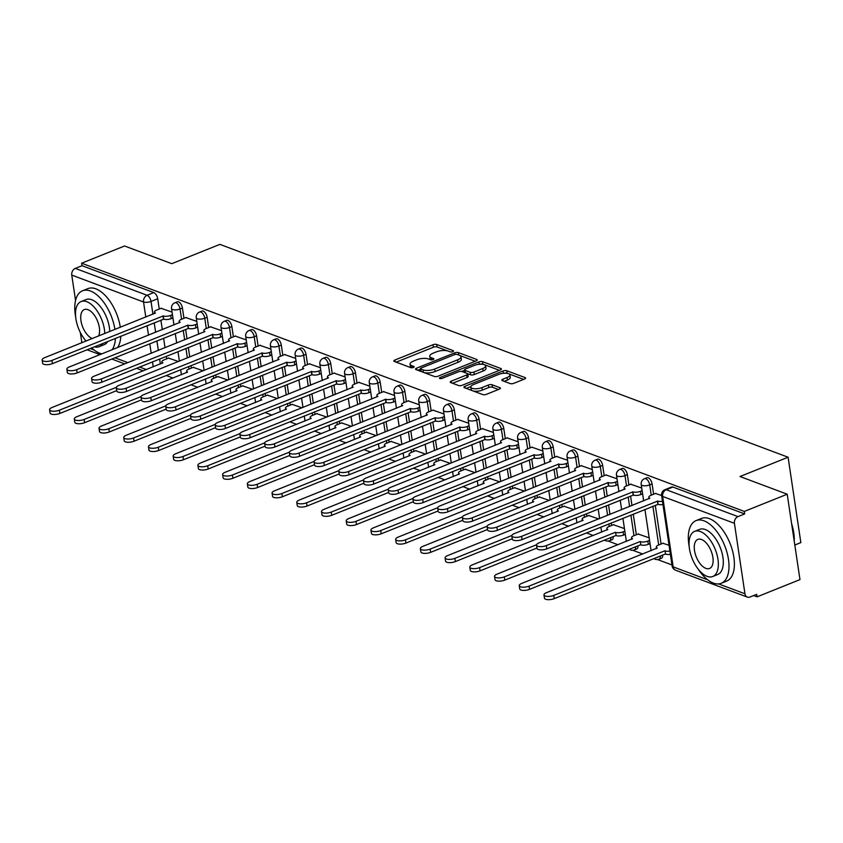 <?xml version="1.0" encoding="UTF-8"?>
<svg xmlns="http://www.w3.org/2000/svg" width="843" height="843" viewBox="0 0 843 843"><rect width="100%" height="100%" fill="white"/><g stroke="black" fill="none" stroke-linecap="round" stroke-linejoin="round"><path stroke-width="1.26" d="M452.807 351.657A1.855 0.674 -8.5 0 0 453.555 350.983A1.855 0.674 -8.5 0 0 453.197 350.656L436.674 344.471A2.655 0.959 -8.5 0 0 433.007 344.734L394.903 360.035A2.655 0.959 -8.5 0 0 393.829 361.004A2.655 0.959 -8.5 0 0 394.345 361.468L410.868 367.653A1.855 0.674 -8.5 0 0 413.439 367.464A1.855 0.674 -8.5 0 0 414.187 366.789A1.855 0.674 -8.5 0 0 413.829 366.463L411.69 365.662A8.483 3.087 -8.5 0 1 410.067 364.197A8.483 3.087 -8.5 0 1 413.491 361.078L416.663 359.803A8.483 3.087 -8.5 0 1 428.413 358.949L430.552 359.75A1.855 0.674 -8.5 0 0 433.123 359.561A1.855 0.674 -8.5 0 0 433.871 358.886A1.855 0.674 -8.5 0 0 433.513 358.56L431.374 357.759A8.483 3.087 -8.5 0 1 429.761 356.294A8.483 3.087 -8.5 0 1 433.176 353.175L436.347 351.9A8.483 3.087 -8.5 0 1 448.097 351.046L450.236 351.847A1.855 0.674 -8.5 0 0 452.807 351.657M510.173 383.586A2.655 0.959 -8.5 0 0 513.851 383.312L524.536 379.023A2.655 0.959 -8.5 0 0 525.6 378.043A2.655 0.959 -8.5 0 0 525.094 377.59L506.748 370.72A2.655 0.959 -8.5 0 0 503.071 370.983L464.967 386.273A2.655 0.959 -8.5 0 0 463.903 387.253A2.655 0.959 -8.5 0 0 464.409 387.706L482.765 394.587A2.655 0.959 -8.5 0 0 486.432 394.313L499.341 389.139A2.655 0.959 -8.5 0 0 500.415 388.159A2.655 0.959 -8.5 0 0 499.91 387.706L492.049 384.756A2.655 0.959 -8.5 0 0 488.382 385.03L481.975 387.601A7.092 2.582 -8.5 0 1 474.82 388.781A7.092 2.582 -8.5 0 1 470.805 387.085A7.092 2.582 -8.5 0 1 473.661 384.482L498.74 374.408A7.092 2.582 -8.5 0 1 505.905 373.228A7.092 2.582 -8.5 0 1 509.92 374.924A7.092 2.582 -8.5 0 1 507.064 377.527L502.881 379.202A2.655 0.959 -8.5 0 0 501.817 380.182A2.655 0.959 -8.5 0 0 502.323 380.636L510.173 383.586M81.645 263.216L124.553 245.987L171.772 263.68L219.865 244.375L788.089 457.222L739.996 476.527L787.214 494.209L744.306 511.438L81.645 263.216L82.013 265.703L75.322 268.39L147.103 295.282A5.406 2.761 68.1 0 1 151.023 301.446L152.931 314.218M476.169 360.899A2.655 0.959 -8.5 0 0 477.233 359.929A2.655 0.959 -8.5 0 0 476.727 359.476L458.371 352.595A2.655 0.959 -8.5 0 0 454.704 352.859L416.6 368.159A2.655 0.959 -8.5 0 0 415.536 369.129A2.655 0.959 -8.5 0 0 416.042 369.592L434.387 376.463A2.655 0.959 -8.5 0 0 438.065 376.199L476.169 360.899M482.554 361.658L500.911 368.528A2.655 0.959 -8.5 0 1 501.416 368.992A2.655 0.959 -8.5 0 1 500.352 369.961L462.249 385.262A2.655 0.959 -8.5 0 1 458.571 385.525L450.72 382.585A2.655 0.959 -8.5 0 1 450.215 382.121A2.655 0.959 -8.5 0 1 451.279 381.152L466.737 374.945A2.655 0.959 -8.5 0 0 467.802 373.976A2.655 0.959 -8.5 0 0 467.296 373.512L462.09 371.563A2.655 0.959 -8.5 0 0 458.413 371.826L442.322 378.286A1.855 0.674 -8.5 0 1 440.457 378.602A1.855 0.674 -8.5 0 1 439.403 378.159A1.855 0.674 -8.5 0 1 440.151 377.474L478.887 361.921A2.655 0.959 -8.5 0 1 482.554 361.658L482.934 364.144L499.435 370.33M787.214 494.209L799.975 579.605L757.067 596.833L753.663 595.558M166.229 375.514L173.089 378.086M190.939 384.777L197.81 387.348M215.66 394.029L222.531 396.6M240.381 403.291L247.252 405.862M265.102 412.554L271.962 415.125M289.823 421.806L296.683 424.387M314.534 431.068L321.404 433.639M339.255 440.331L346.125 442.902M363.976 449.593L370.846 452.164M388.697 458.845L395.567 461.416M413.418 468.107L420.278 470.679M438.139 477.37L444.999 479.941M462.849 486.622L469.72 489.193M487.57 495.884L494.441 498.455M512.291 505.147L519.162 507.718M537.012 514.399L543.883 516.97M561.733 523.661L568.593 526.232M586.443 532.924L593.314 535.495M608.098 541.027L618.035 544.757M632.819 550.289L642.756 554.009M657.54 559.552L671.987 564.968M794.812 545.031L800.85 542.607L788.089 457.222M744.306 511.438L744.675 513.924L737.994 516.611A5.406 4.215 110.5 0 0 734.422 523.324L744.949 593.778A5.406 4.215 110.5 0 0 747.372 597.107A5.406 4.215 110.5 0 0 750.007 597.023L756.687 594.336L757.067 596.833M82.013 265.703L153.795 292.595A5.406 2.761 68.1 0 1 157.704 298.759L159.243 309.044M160.897 320.108L162.32 329.634M163.605 338.201L165.028 347.727M166.303 356.294L166.682 358.833M81.866 342.743L80.338 332.479M75.554 300.487L71.76 275.103A5.406 4.215 -69.5 0 1 75.322 268.39M196.788 321.394L185.797 317.558M203.163 370.783L193.237 367.358M221.509 330.646L210.518 326.821M227.884 380.045L217.958 376.61M246.23 339.908L235.239 336.083M252.594 389.297L242.679 385.873M270.951 349.171L259.95 345.345M277.315 398.56L267.4 395.135M295.661 358.423L284.671 354.597M302.036 407.822L292.11 404.387M320.382 367.685L309.392 363.86M326.757 417.074L316.831 413.65M345.103 376.947L334.113 373.122M351.478 426.337L341.552 422.912M369.824 386.21L358.833 382.374M376.189 435.599L366.273 432.174M394.545 395.462L383.544 391.637M400.91 444.851L390.994 441.426M419.266 404.724L408.265 400.899M425.631 454.114L415.704 450.689M443.976 413.987L432.986 410.151M450.352 463.376L440.425 459.951M468.697 423.239L457.707 419.414M475.073 472.638L465.146 469.203M493.418 432.501L482.428 428.676M499.794 481.89L489.867 478.466M518.139 441.764L507.149 437.928M524.504 491.153L514.588 487.728M542.86 451.016L531.859 447.19M549.225 500.415L539.309 496.98M567.571 460.278L556.58 456.453M573.946 509.667L564.02 506.243M592.292 469.54L581.301 465.715M598.667 518.93L588.741 515.505M617.013 478.803L606.022 474.967M624.452 528.593L613.462 524.767M641.734 488.055L630.743 484.23M649.173 537.855L638.183 534.019M734.422 523.324L662.64 496.432A5.406 1.96 171.5 0 1 661.607 495.505L655.464 493.492M669.047 545.295L662.904 543.282M652.092 483.945L649.711 484.894A5.406 2.761 68.1 0 0 644.537 478.698L646.908 477.739A5.406 2.761 -111.9 0 1 652.092 483.945L653.62 494.23M655.274 505.294L661.07 544.02M627.371 474.683L625 475.642A5.406 2.761 68.1 0 0 619.816 469.435L622.187 468.487A5.406 2.761 -111.9 0 1 627.371 474.683L628.91 484.967M630.564 496.032L631.987 505.558M633.262 514.125L636.349 534.757M602.65 465.431L600.279 466.379A5.406 2.761 68.1 0 0 595.095 460.173L597.466 459.224A5.406 2.761 -111.9 0 1 602.65 465.431L604.189 475.705M605.843 486.769L607.266 496.295M608.541 504.873L609.963 514.388M611.249 522.966L611.628 525.495M577.929 456.168L575.558 457.117A5.406 2.761 68.1 0 0 570.374 450.921L572.745 449.962A5.406 2.761 -111.9 0 1 577.929 456.168L579.468 466.442M581.122 477.517L582.545 487.033M583.83 495.61L585.253 505.136M586.528 513.703L586.907 516.243M553.208 446.906L550.837 447.865A5.406 2.761 68.1 0 0 545.653 441.658L548.034 440.71A5.406 2.761 -111.9 0 1 553.208 446.906L554.747 457.191M556.401 468.255L557.824 477.781M559.109 486.348L560.532 495.874M561.807 504.451L562.186 506.98M528.498 437.654L526.116 438.602A5.406 2.761 68.1 0 0 520.942 432.396L523.313 431.447A5.406 2.761 -111.9 0 1 528.498 437.654L530.026 447.928M531.68 458.992L533.103 468.518M534.388 477.096L535.811 486.611M537.096 495.189L537.465 497.718M503.777 428.392L501.406 429.34A5.406 2.761 68.1 0 0 496.221 423.144L498.592 422.185A5.406 2.761 -111.9 0 1 503.777 428.392L505.305 438.666M506.959 449.74L508.392 459.256M509.667 467.833L511.09 477.359M512.375 485.926L512.755 488.466M479.056 419.129L476.685 420.088A5.406 2.761 68.1 0 0 471.5 413.881L473.871 412.933A5.406 2.761 -111.9 0 1 479.056 419.129L480.594 429.414M482.249 440.478L483.671 450.004M484.946 458.571L486.369 468.097M487.654 476.674L488.034 479.203M454.335 409.867L451.964 410.826A5.406 2.761 68.1 0 0 446.779 404.619L449.15 403.671A5.406 2.761 -111.9 0 1 454.335 409.867L455.873 420.151M457.528 431.216L458.95 440.741M460.225 449.319L461.658 458.834M462.933 467.412L463.313 469.941M429.614 400.615L427.243 401.563A5.406 2.761 68.1 0 0 422.058 395.367L424.429 394.408A5.406 2.761 -111.9 0 1 429.614 400.615L431.152 410.889M432.807 421.964L434.229 431.479M435.515 440.057L436.937 449.582M438.212 458.149L438.592 460.689M404.893 391.352L402.522 392.301A5.406 2.761 68.1 0 0 397.338 386.105L399.719 385.156A5.406 2.761 -111.9 0 1 404.893 391.352L406.431 401.637M408.086 412.701L409.508 422.227M410.794 430.794L412.216 440.32M413.491 448.887L413.871 451.426M380.182 382.09L377.801 383.049A5.406 2.761 68.1 0 0 372.627 376.842L374.998 375.894A5.406 2.761 -111.9 0 1 380.182 382.09L381.71 392.374M383.365 403.439L384.787 412.965M386.073 421.532L387.495 431.058M388.781 439.635L389.16 442.164M355.461 372.838L353.091 373.786A5.406 2.761 68.1 0 0 347.906 367.58L350.277 366.631A5.406 2.761 -111.9 0 1 355.461 372.838L357 383.112M358.654 394.176L360.077 403.702M361.352 412.28L362.775 421.806M364.06 430.373L364.439 432.902M330.741 363.575L328.37 364.524A5.406 2.761 68.1 0 0 323.185 358.328L325.556 357.369A5.406 2.761 -111.9 0 1 330.741 363.575L332.279 373.86M333.933 384.924L335.356 394.45M336.631 403.017L338.054 412.543M339.339 421.11L339.718 423.65M306.02 354.313L303.649 355.272A5.406 2.761 68.1 0 0 298.464 349.065L300.835 348.117A5.406 2.761 -111.9 0 1 306.02 354.313L307.558 364.597M309.212 375.662L310.635 385.188M311.921 393.755L313.343 403.281M314.618 411.858L314.997 414.387M281.299 345.061L278.928 346.009A5.406 2.761 68.1 0 0 273.743 339.803L276.125 338.854A5.406 2.761 -111.9 0 1 281.299 345.061L282.837 355.335M284.491 366.399L285.914 375.925M287.2 384.503L288.622 394.018M289.897 402.596L290.277 405.125M256.578 335.799L254.207 336.747A5.406 2.761 68.1 0 0 249.033 330.551L251.404 329.592A5.406 2.761 -111.9 0 1 256.578 335.799L258.116 346.073M259.77 357.147L261.193 366.663M262.479 375.24L263.901 384.766M265.187 393.333L265.556 395.873M231.867 326.536L229.496 327.495A5.406 2.761 68.1 0 0 224.312 321.288L226.683 320.34A5.406 2.761 -111.9 0 1 231.867 326.536L233.395 336.821M235.049 347.885L236.472 357.411M237.758 365.978L239.18 375.504M240.466 384.081L240.845 386.61M207.146 317.274L204.775 318.233A5.406 2.761 68.1 0 0 199.591 312.026L201.962 311.078A5.406 2.761 -111.9 0 1 207.146 317.274L208.685 327.558M210.339 338.623L211.762 348.148M213.037 356.726L214.459 366.241M215.745 374.819L216.124 377.348M182.425 308.022L180.054 308.97A5.406 2.761 68.1 0 0 174.87 302.774L177.241 301.815A5.406 2.761 -111.9 0 1 182.425 308.022L183.964 318.296M185.618 329.371L187.041 338.886M188.316 347.464L189.738 356.989M191.024 365.556L191.403 368.096M172.067 312.131L161.076 308.306M178.442 361.521L168.516 358.096M660.322 556.043A5.406 2.761 68.1 0 1 659.089 559.183L661.46 558.235A5.406 2.761 -111.9 0 0 662.693 555.094M635.601 546.791A5.406 2.761 68.1 0 1 634.368 549.921L636.739 548.972A5.406 2.761 -111.9 0 0 637.972 545.832M610.88 537.528A5.406 2.761 68.1 0 1 609.647 540.658L612.029 539.71A5.406 2.761 -111.9 0 0 613.251 536.58M744.675 513.924L672.893 487.043A5.406 2.761 -111.9 0 0 671.629 487.001L664.937 489.688A5.406 2.761 68.1 0 1 666.212 489.72L737.994 516.611M429.761 356.294L430.13 358.781A8.483 3.087 -8.5 0 0 430.921 359.845M410.067 364.197L410.446 366.684A8.483 3.087 -8.5 0 0 411.236 367.748M447.348 350.814L437.043 346.958A2.655 0.959 -8.5 0 0 433.376 347.221L396.189 362.153M420.436 369.255L417.886 370.277M475.252 361.268L459.993 355.556M457.117 354.429A1.855 0.674 -8.5 0 0 454.546 354.618L421.1 368.043A1.855 0.674 -8.5 0 0 420.362 368.718A1.855 0.674 -8.5 0 0 420.71 369.044L422.965 369.887A8.483 3.087 -8.5 0 0 434.714 369.034L457.58 359.856A8.483 3.087 -8.5 0 0 460.995 356.737A8.483 3.087 -8.5 0 0 459.372 355.272L457.117 354.429M420.362 368.718L420.731 371.215A1.855 0.674 -8.5 0 0 420.826 371.384M424.092 372.606A8.483 3.087 -8.5 0 0 435.093 371.521L434.714 369.034M460.995 356.737L461.363 359.223A8.483 3.087 -8.5 0 1 457.949 362.342L435.093 371.521M452.565 383.27L467.106 377.443A2.655 0.959 -8.5 0 0 468.171 376.463L467.802 373.976M461.701 371.457L464.598 370.298M482.765 368.507A7.092 2.582 -8.5 0 0 485.621 365.904A7.092 2.582 -8.5 0 0 481.606 364.208A7.092 2.582 -8.5 0 0 474.451 365.398L465.61 368.939A2.655 0.959 -8.5 0 0 464.546 369.919A2.655 0.959 -8.5 0 0 465.051 370.372L470.257 372.321A2.655 0.959 -8.5 0 0 473.935 372.058L482.765 368.507L483.144 371.004A7.092 2.582 -8.5 0 0 486 368.391L485.621 365.904M464.546 369.919L464.914 372.406A2.655 0.959 -8.5 0 0 465.104 372.69M483.144 371.004L474.303 374.545A2.655 0.959 -8.5 0 1 470.636 374.819L467.612 373.681M482.934 364.144A2.655 0.959 -8.5 0 0 479.772 364.239M509.92 374.924L510.289 377.411A7.092 2.582 -8.5 0 1 507.433 380.014L504.167 381.331M470.805 387.085L471.174 389.582A7.092 2.582 -8.5 0 0 471.964 390.541M473.218 391.015A7.092 2.582 -8.5 0 0 482.354 390.088L481.975 387.601M498.434 389.498L492.428 387.253A2.655 0.959 -8.5 0 0 488.75 387.517L482.354 390.088M470.868 386.547L466.253 388.402M507.865 373.491L507.117 373.207A2.655 0.959 -8.5 0 0 504.135 373.249M523.619 379.392L509.13 373.955M168.895 357.948L164.058 359.887A5.406 1.96 -8.5 0 0 161.888 361.868A5.406 1.96 -8.5 0 0 162.92 362.806L52.097 407.475A6.217 2.255 -8.5 0 0 49.589 409.761A6.217 2.255 -8.5 0 0 53.109 411.236A6.217 2.255 -8.5 0 0 59.379 410.204L116.345 387.337M116.734 390.615L59.864 413.439A6.217 2.255 171.5 0 1 53.594 414.482A6.217 2.255 171.5 0 1 50.074 412.996L49.589 409.761M161.456 308.159L156.619 310.098A5.406 1.96 -8.5 0 0 154.448 312.079A5.406 1.96 -8.5 0 0 155.47 313.016L44.647 357.685A6.217 2.255 -8.5 0 0 42.15 359.961A6.217 2.255 -8.5 0 0 45.67 361.447A6.217 2.255 -8.5 0 0 51.939 360.414L163.236 315.925A5.406 1.96 -8.5 0 0 170.718 315.377L171.203 318.612A5.406 1.96 171.5 0 1 163.721 319.16L52.424 363.649A6.217 2.255 171.5 0 1 46.154 364.682A6.217 2.255 171.5 0 1 42.635 363.207L42.15 359.961M172.931 317.916L171.203 318.612M172.446 314.681L170.718 315.377M163.005 315.83L163.489 319.065M193.616 367.2L188.779 369.15A5.406 1.96 -8.5 0 0 186.609 371.131A5.406 1.96 -8.5 0 0 187.631 372.058L76.808 416.737A6.217 2.255 -8.5 0 0 74.31 419.013A6.217 2.255 -8.5 0 0 77.83 420.499A6.217 2.255 -8.5 0 0 84.1 419.466L141.066 396.6M141.455 399.877L84.585 422.701A6.217 2.255 171.5 0 1 78.315 423.734A6.217 2.255 171.5 0 1 74.795 422.259L74.31 419.013M218.326 376.463L213.5 378.402A5.406 1.96 -8.5 0 0 211.319 380.393A5.406 1.96 -8.5 0 0 212.352 381.321L101.529 425.989A6.217 2.255 -8.5 0 0 99.031 428.276A6.217 2.255 -8.5 0 0 102.551 429.761A6.217 2.255 -8.5 0 0 108.821 428.718L165.786 405.862M166.176 409.129L109.305 431.964A6.217 2.255 171.5 0 1 103.025 432.996A6.217 2.255 171.5 0 1 99.516 431.511L99.031 428.276M186.166 317.411L181.34 319.349A5.406 1.96 -8.5 0 0 179.159 321.341A5.406 1.96 -8.5 0 0 180.191 322.268L69.368 366.937A6.217 2.255 -8.5 0 0 66.871 369.223A6.217 2.255 -8.5 0 0 70.39 370.709A6.217 2.255 -8.5 0 0 76.66 369.677L187.957 325.177A5.406 1.96 -8.5 0 0 195.439 324.639L195.924 327.874A5.406 1.96 171.5 0 1 188.442 328.412L77.145 372.912A6.217 2.255 171.5 0 1 70.865 373.944A6.217 2.255 171.5 0 1 67.356 372.458L66.871 369.223M197.652 327.179L195.924 327.874M197.167 323.944L195.439 324.639M187.726 325.092L188.2 328.327M210.887 326.673L206.061 328.612A5.406 1.96 -8.5 0 0 203.88 330.593A5.406 1.96 -8.5 0 0 204.912 331.531L94.089 376.199A6.217 2.255 -8.5 0 0 91.592 378.486A6.217 2.255 -8.5 0 0 95.101 379.972A6.217 2.255 -8.5 0 0 101.381 378.928L212.678 334.439A5.406 1.96 -8.5 0 0 220.16 333.891L220.645 337.126A5.406 1.96 171.5 0 1 213.163 337.674L101.866 382.164A6.217 2.255 171.5 0 1 95.586 383.207A6.217 2.255 171.5 0 1 92.077 381.721L91.592 378.486M222.373 336.441L220.645 337.126M221.888 333.196L220.16 333.891M212.436 334.344L212.921 337.59M91.676 347.896A33.773 17.229 -111.9 0 0 99.769 353.249A33.773 17.229 -111.9 0 0 101.919 353.87M112.151 349.771A33.773 17.229 -111.9 0 0 115.417 338.359M114.911 329.476A33.773 17.229 -111.9 0 0 90.464 291.004A33.773 17.229 -111.9 0 0 82.53 290.782A33.773 17.229 -111.9 0 0 75.638 316.694M117.535 347.611A33.773 17.229 -111.9 0 0 120.802 336.199M120.307 327.316A33.773 17.229 -111.9 0 0 95.86 288.843A33.773 17.229 -111.9 0 0 87.925 288.622L82.53 290.782M104.785 333.543A24.321 12.403 -111.9 0 0 86.808 301.71A24.321 12.403 -111.9 0 0 81.097 301.552L86.06 299.56A24.321 12.403 68.1 0 1 91.761 299.718A24.321 12.403 68.1 0 1 109.748 331.552M107.756 341.436A24.321 12.403 68.1 0 1 104.174 344.692L99.211 346.684A24.321 12.403 -111.9 0 0 102.793 343.428M94.374 346.81A24.321 12.403 -111.9 0 0 99.211 346.684M98.578 336.03A15.669 7.998 -111.9 0 0 97.567 321.13A15.669 7.998 -111.9 0 0 87.999 309.676A15.669 7.998 -111.9 0 0 84.321 309.571A15.669 7.998 -111.9 0 0 81.645 323.87A15.669 7.998 -111.9 0 0 92.308 338.549M81.097 301.552A24.321 12.403 -111.9 0 0 75.775 317.937A24.321 12.403 -111.9 0 0 86.102 341.046M84.806 339.518A33.773 17.229 -111.9 0 0 85.891 341.13M791.619 523.703A32.961 16.818 68.1 0 1 794.243 541.248M794.127 540.437A33.773 17.229 -111.9 0 0 791.904 525.568M698.341 569.331A33.773 17.229 -111.9 0 0 713.304 583.061A33.773 17.229 -111.9 0 0 721.239 583.282A33.773 17.229 -111.9 0 0 726.982 552.46A33.773 17.229 -111.9 0 0 704 520.826A33.773 17.229 -111.9 0 0 696.076 520.605A33.773 17.229 -111.9 0 0 689.184 546.506M721.239 583.282L726.624 581.122A33.773 17.229 -111.9 0 0 732.377 550.289A33.773 17.229 -111.9 0 0 709.395 518.656A33.773 17.229 -111.9 0 0 701.46 518.434L696.076 520.605M694.632 531.375L699.595 529.383A24.321 12.403 68.1 0 1 705.306 529.541A24.321 12.403 68.1 0 1 721.85 552.313A24.321 12.403 68.1 0 1 717.709 574.515L712.756 576.507A24.321 12.403 -111.9 0 0 716.898 554.304A24.321 12.403 -111.9 0 0 700.343 531.533A24.321 12.403 -111.9 0 0 694.632 531.375A24.321 12.403 -111.9 0 0 690.491 553.566A24.321 12.403 -111.9 0 0 707.045 576.338A24.321 12.403 -111.9 0 0 712.756 576.507M701.534 539.499A15.669 7.998 -111.9 0 0 697.856 539.394A15.669 7.998 -111.9 0 0 695.19 553.703A15.669 7.998 -111.9 0 0 705.854 568.372A15.669 7.998 -111.9 0 0 709.532 568.477A15.669 7.998 -111.9 0 0 712.198 554.178A15.669 7.998 -111.9 0 0 701.534 539.499M243.047 385.725L238.221 387.664A5.406 1.96 -8.5 0 0 236.04 389.645A5.406 1.96 -8.5 0 0 237.073 390.583L126.25 435.251A6.217 2.255 -8.5 0 0 123.752 437.538A6.217 2.255 -8.5 0 0 127.261 439.013A6.217 2.255 -8.5 0 0 133.542 437.981L190.497 415.114M190.897 418.391L134.026 441.216A6.217 2.255 171.5 0 1 127.746 442.259A6.217 2.255 171.5 0 1 124.237 440.773L123.752 437.538M267.768 394.988L262.932 396.927A5.406 1.96 -8.5 0 0 260.761 398.908A5.406 1.96 -8.5 0 0 261.794 399.845L150.971 444.514A6.217 2.255 -8.5 0 0 148.463 446.801A6.217 2.255 -8.5 0 0 151.982 448.276A6.217 2.255 -8.5 0 0 158.263 447.243L215.218 424.377M215.608 427.654L158.737 450.478A6.217 2.255 171.5 0 1 152.467 451.511A6.217 2.255 171.5 0 1 148.948 450.036L148.463 446.801M292.489 404.24L287.653 406.178A5.406 1.96 -8.5 0 0 285.482 408.17A5.406 1.96 -8.5 0 0 286.515 409.097L175.692 453.766A6.217 2.255 -8.5 0 0 173.184 456.052A6.217 2.255 -8.5 0 0 176.703 457.538A6.217 2.255 -8.5 0 0 182.973 456.506L239.939 433.639M240.329 436.906L183.458 459.741A6.217 2.255 171.5 0 1 177.188 460.773A6.217 2.255 171.5 0 1 173.669 459.287L173.184 456.052M235.608 335.935L230.771 337.874A5.406 1.96 -8.5 0 0 228.601 339.855A5.406 1.96 -8.5 0 0 229.633 340.793L118.81 385.462A6.217 2.255 -8.5 0 0 116.302 387.748A6.217 2.255 -8.5 0 0 119.822 389.224A6.217 2.255 -8.5 0 0 126.102 388.191L237.399 343.702A5.406 1.96 -8.5 0 0 244.881 343.154L245.366 346.389A5.406 1.96 171.5 0 1 237.884 346.937L126.576 391.426A6.217 2.255 171.5 0 1 120.307 392.459A6.217 2.255 171.5 0 1 116.787 390.983L116.302 387.748M247.094 345.693L245.366 346.389M246.609 342.458L244.881 343.154M237.157 343.607L237.642 346.842M260.329 345.187L255.492 347.126A5.406 1.96 -8.5 0 0 253.321 349.118A5.406 1.96 -8.5 0 0 254.354 350.045L143.531 394.724A6.217 2.255 -8.5 0 0 141.023 397A6.217 2.255 -8.5 0 0 144.543 398.486A6.217 2.255 -8.5 0 0 150.813 397.453L262.12 352.954A5.406 1.96 -8.5 0 0 269.602 352.416L270.087 355.651A5.406 1.96 171.5 0 1 262.594 356.189L151.297 400.688A6.217 2.255 171.5 0 1 145.028 401.721A6.217 2.255 171.5 0 1 141.508 400.235L141.023 397M271.815 354.956L270.087 355.651M271.33 351.721L269.602 352.416M261.878 352.869L262.363 356.104M285.05 354.45L280.213 356.389A5.406 1.96 -8.5 0 0 278.042 358.38A5.406 1.96 -8.5 0 0 279.075 359.308L168.242 403.976A6.217 2.255 -8.5 0 0 165.744 406.263A6.217 2.255 -8.5 0 0 169.264 407.749A6.217 2.255 -8.5 0 0 175.534 406.705L286.831 362.216A5.406 1.96 -8.5 0 0 294.312 361.668L294.797 364.914A5.406 1.96 171.5 0 1 287.315 365.451L176.018 409.94A6.217 2.255 171.5 0 1 169.749 410.984A6.217 2.255 171.5 0 1 166.229 409.498L165.744 406.263M296.525 364.218L294.797 364.914M296.051 360.973L294.312 361.668M286.599 362.132L287.084 365.367M317.21 413.502L312.374 415.441A5.406 1.96 -8.5 0 0 310.203 417.422A5.406 1.96 -8.5 0 0 311.236 418.36L200.413 463.028A6.217 2.255 -8.5 0 0 197.905 465.315A6.217 2.255 -8.5 0 0 201.424 466.801A6.217 2.255 -8.5 0 0 207.694 465.757L264.66 442.891M265.05 446.168L208.179 468.993A6.217 2.255 171.5 0 1 201.909 470.036A6.217 2.255 171.5 0 1 198.39 468.55L197.905 465.315M309.76 363.712L304.934 365.651A5.406 1.96 -8.5 0 0 302.763 367.632A5.406 1.96 -8.5 0 0 303.786 368.57L192.963 413.239A6.217 2.255 -8.5 0 0 190.465 415.525A6.217 2.255 -8.5 0 0 193.985 417A6.217 2.255 -8.5 0 0 200.255 415.968L311.552 371.478A5.406 1.96 -8.5 0 0 319.033 370.931L319.518 374.166A5.406 1.96 171.5 0 1 312.036 374.714L200.739 419.203A6.217 2.255 171.5 0 1 194.47 420.236A6.217 2.255 171.5 0 1 190.95 418.76L190.465 415.525M321.246 373.47L319.518 374.166M320.761 370.235L319.033 370.931M311.32 371.384L311.805 374.619M341.921 422.764L337.095 424.703A5.406 1.96 -8.5 0 0 334.924 426.684A5.406 1.96 -8.5 0 0 335.946 427.622L225.123 472.291A6.217 2.255 -8.5 0 0 222.626 474.577A6.217 2.255 -8.5 0 0 226.145 476.053A6.217 2.255 -8.5 0 0 232.415 475.02L289.381 452.154M289.771 455.431L232.9 478.255A6.217 2.255 171.5 0 1 226.63 479.288A6.217 2.255 171.5 0 1 223.11 477.812L222.626 474.577M334.481 372.964L329.655 374.903A5.406 1.96 -8.5 0 0 327.474 376.895A5.406 1.96 -8.5 0 0 328.507 377.822L217.684 422.501A6.217 2.255 -8.5 0 0 215.186 424.777A6.217 2.255 -8.5 0 0 218.695 426.263A6.217 2.255 -8.5 0 0 224.976 425.23L336.273 380.73A5.406 1.96 -8.5 0 0 343.754 380.193L344.239 383.428A5.406 1.96 171.5 0 1 336.757 383.976L225.46 428.465A6.217 2.255 171.5 0 1 219.18 429.498A6.217 2.255 171.5 0 1 215.671 428.012L215.186 424.777M345.967 382.733L344.239 383.428M345.482 379.498L343.754 380.193M336.03 380.646L336.515 383.881M366.642 432.016L361.816 433.955A5.406 1.96 -8.5 0 0 359.634 435.947A5.406 1.96 -8.5 0 0 360.667 436.874L249.844 481.553A6.217 2.255 -8.5 0 0 247.347 483.829A6.217 2.255 -8.5 0 0 250.856 485.315A6.217 2.255 -8.5 0 0 257.136 484.282L314.091 461.416M314.492 464.683L257.621 487.517A6.217 2.255 171.5 0 1 251.34 488.55A6.217 2.255 171.5 0 1 247.831 487.064L247.347 483.829M359.202 382.227L354.376 384.166A5.406 1.96 -8.5 0 0 352.195 386.157A5.406 1.96 -8.5 0 0 353.228 387.085L242.405 431.753A6.217 2.255 -8.5 0 0 239.907 434.04A6.217 2.255 -8.5 0 0 243.416 435.525A6.217 2.255 -8.5 0 0 249.697 434.482L360.994 389.993A5.406 1.96 -8.5 0 0 368.475 389.445L368.96 392.69A5.406 1.96 171.5 0 1 361.478 393.228L250.181 437.728A6.217 2.255 171.5 0 1 243.901 438.76A6.217 2.255 171.5 0 1 240.381 437.275L239.907 434.04M370.688 391.995L368.96 392.69M370.203 388.76L368.475 389.445M360.751 389.909L361.236 393.144M391.363 441.279L386.537 443.218A5.406 1.96 -8.5 0 0 384.355 445.209A5.406 1.96 -8.5 0 0 385.388 446.137L274.565 490.805A6.217 2.255 -8.5 0 0 272.068 493.092A6.217 2.255 -8.5 0 0 275.577 494.578A6.217 2.255 -8.5 0 0 281.857 493.534L338.812 470.668M339.213 473.945L282.342 496.78A6.217 2.255 171.5 0 1 276.061 497.813A6.217 2.255 171.5 0 1 272.542 496.327L272.068 493.092M383.923 391.489L379.087 393.428A5.406 1.96 -8.5 0 0 376.916 395.409A5.406 1.96 -8.5 0 0 377.949 396.347L267.126 441.015A6.217 2.255 -8.5 0 0 264.618 443.302A6.217 2.255 -8.5 0 0 268.137 444.777A6.217 2.255 -8.5 0 0 274.407 443.745L385.715 399.255A5.406 1.96 -8.5 0 0 393.196 398.707L393.681 401.942A5.406 1.96 171.5 0 1 386.199 402.49L274.892 446.98A6.217 2.255 171.5 0 1 268.622 448.023A6.217 2.255 171.5 0 1 265.102 446.537L264.618 443.302M395.409 401.247L393.681 401.942M394.924 398.012L393.196 398.707M385.472 399.161L385.957 402.396M416.084 450.541L411.247 452.48A5.406 1.96 -8.5 0 0 409.076 454.461A5.406 1.96 -8.5 0 0 410.109 455.399L299.286 500.068A6.217 2.255 -8.5 0 0 296.778 502.354A6.217 2.255 -8.5 0 0 300.298 503.829A6.217 2.255 -8.5 0 0 306.578 502.797L363.533 479.93M363.923 483.208L307.052 506.032A6.217 2.255 171.5 0 1 300.782 507.064A6.217 2.255 171.5 0 1 297.263 505.589L296.778 502.354M408.644 400.741L403.808 402.691A5.406 1.96 -8.5 0 0 401.637 404.672A5.406 1.96 -8.5 0 0 402.669 405.599L291.847 450.278A6.217 2.255 -8.5 0 0 289.339 452.554A6.217 2.255 -8.5 0 0 292.858 454.04A6.217 2.255 -8.5 0 0 299.128 453.007L410.425 408.507A5.406 1.96 -8.5 0 0 417.917 407.97L418.391 411.205A5.406 1.96 171.5 0 1 410.91 411.753L299.613 456.242A6.217 2.255 171.5 0 1 293.343 457.275A6.217 2.255 171.5 0 1 289.823 455.8L289.339 452.554M420.13 410.509L418.391 411.205M419.645 407.274L417.917 407.97M410.193 408.423L410.678 411.658M440.805 459.793L435.968 461.732A5.406 1.96 -8.5 0 0 433.797 463.724A5.406 1.96 -8.5 0 0 434.83 464.651L324.007 509.33A6.217 2.255 -8.5 0 0 321.499 511.606A6.217 2.255 -8.5 0 0 325.019 513.092A6.217 2.255 -8.5 0 0 331.288 512.059L388.254 489.193M388.644 492.46L331.773 515.294A6.217 2.255 171.5 0 1 325.503 516.327A6.217 2.255 171.5 0 1 321.984 514.852L321.499 511.606M433.365 410.004L428.529 411.942A5.406 1.96 -8.5 0 0 426.358 413.934A5.406 1.96 -8.5 0 0 427.38 414.861L316.557 459.53A6.217 2.255 -8.5 0 0 314.06 461.816A6.217 2.255 -8.5 0 0 317.579 463.302A6.217 2.255 -8.5 0 0 323.849 462.27L435.146 417.77A5.406 1.96 -8.5 0 0 442.628 417.232L443.112 420.467A5.406 1.96 171.5 0 1 435.631 421.005L324.334 465.505A6.217 2.255 171.5 0 1 318.064 466.537A6.217 2.255 171.5 0 1 314.544 465.051L314.06 461.816M444.841 419.772L443.112 420.467M444.356 416.537L442.628 417.232M434.914 417.685L435.399 420.92M465.526 469.056L460.689 470.995A5.406 1.96 -8.5 0 0 458.518 472.986A5.406 1.96 -8.5 0 0 459.54 473.914L348.717 518.582A6.217 2.255 -8.5 0 0 346.22 520.869A6.217 2.255 -8.5 0 0 349.74 522.354A6.217 2.255 -8.5 0 0 356.009 521.311L412.975 498.455M413.365 501.722L356.494 524.557A6.217 2.255 171.5 0 1 350.224 525.589A6.217 2.255 171.5 0 1 346.705 524.104L346.22 520.869M458.076 419.266L453.249 421.205A5.406 1.96 -8.5 0 0 451.068 423.186A5.406 1.96 -8.5 0 0 452.101 424.124L341.278 468.792A6.217 2.255 -8.5 0 0 338.781 471.079A6.217 2.255 -8.5 0 0 342.3 472.554A6.217 2.255 -8.5 0 0 348.57 471.522L459.867 427.032A5.406 1.96 -8.5 0 0 467.349 426.484L467.833 429.719A5.406 1.96 171.5 0 1 460.352 430.267L349.055 474.757A6.217 2.255 171.5 0 1 342.774 475.8A6.217 2.255 171.5 0 1 339.265 474.314L338.781 471.079M469.562 429.024L467.833 429.719M469.077 425.789L467.349 426.484M459.635 426.937L460.109 430.183M490.236 478.318L485.41 480.257A5.406 1.96 -8.5 0 0 483.229 482.238A5.406 1.96 -8.5 0 0 484.261 483.176L373.438 527.844A6.217 2.255 -8.5 0 0 370.941 530.131A6.217 2.255 -8.5 0 0 374.461 531.606A6.217 2.255 -8.5 0 0 380.73 530.574L437.696 507.707M438.086 510.984L381.215 533.809A6.217 2.255 171.5 0 1 374.935 534.852A6.217 2.255 171.5 0 1 371.426 533.366L370.941 530.131M482.797 428.529L477.97 430.467A5.406 1.96 -8.5 0 0 475.789 432.448A5.406 1.96 -8.5 0 0 476.822 433.386L365.999 478.055A6.217 2.255 -8.5 0 0 363.502 480.341A6.217 2.255 -8.5 0 0 367.011 481.817A6.217 2.255 -8.5 0 0 373.291 480.784L484.588 436.295A5.406 1.96 -8.5 0 0 492.07 435.747L492.554 438.982A5.406 1.96 171.5 0 1 485.073 439.53L373.776 484.019A6.217 2.255 171.5 0 1 367.495 485.052A6.217 2.255 171.5 0 1 363.986 483.576L363.502 480.341M494.283 438.286L492.554 438.982M493.798 435.051L492.07 435.747M484.346 436.2L484.83 439.435M514.957 487.581L510.131 489.52A5.406 1.96 -8.5 0 0 507.95 491.501A5.406 1.96 -8.5 0 0 508.982 492.438L398.159 537.107A6.217 2.255 -8.5 0 0 395.662 539.383A6.217 2.255 -8.5 0 0 399.171 540.869A6.217 2.255 -8.5 0 0 405.451 539.836L462.407 516.97M462.807 520.247L405.936 543.071A6.217 2.255 171.5 0 1 399.656 544.104A6.217 2.255 171.5 0 1 396.147 542.629L395.662 539.383M507.518 437.78L502.681 439.719A5.406 1.96 -8.5 0 0 500.51 441.711A5.406 1.96 -8.5 0 0 501.543 442.638L390.72 487.317A6.217 2.255 -8.5 0 0 388.212 489.593A6.217 2.255 -8.5 0 0 391.732 491.079A6.217 2.255 -8.5 0 0 398.012 490.046L509.309 445.547A5.406 1.96 -8.5 0 0 516.791 445.009L517.275 448.244A5.406 1.96 171.5 0 1 509.794 448.782L398.497 493.281A6.217 2.255 171.5 0 1 392.216 494.314A6.217 2.255 171.5 0 1 388.697 492.828L388.212 489.593M519.003 447.549L517.275 448.244M518.519 444.314L516.791 445.009M509.067 445.462L509.551 448.697M539.678 496.833L534.852 498.771A5.406 1.96 -8.5 0 0 532.671 500.763A5.406 1.96 -8.5 0 0 533.703 501.69L422.88 546.359A6.217 2.255 -8.5 0 0 420.383 548.645A6.217 2.255 -8.5 0 0 423.892 550.131A6.217 2.255 -8.5 0 0 430.172 549.099L487.128 526.232M487.517 529.499L430.657 552.334A6.217 2.255 171.5 0 1 424.377 553.366A6.217 2.255 171.5 0 1 420.857 551.88L420.383 548.645M532.239 447.043L527.402 448.982A5.406 1.96 -8.5 0 0 525.231 450.963A5.406 1.96 -8.5 0 0 526.264 451.901L415.441 496.569A6.217 2.255 -8.5 0 0 412.933 498.856A6.217 2.255 -8.5 0 0 416.453 500.342A6.217 2.255 -8.5 0 0 422.722 499.298L534.03 454.809A5.406 1.96 -8.5 0 0 541.512 454.261L541.996 457.496A5.406 1.96 171.5 0 1 534.504 458.044L423.207 502.533A6.217 2.255 171.5 0 1 416.937 503.577A6.217 2.255 171.5 0 1 413.418 502.091L412.933 498.856M543.724 456.811L541.996 457.496M543.24 453.566L541.512 454.261M533.788 454.725L534.272 457.96M564.399 506.095L559.562 508.034A5.406 1.96 -8.5 0 0 557.392 510.015A5.406 1.96 -8.5 0 0 558.424 510.953L447.601 555.621A6.217 2.255 -8.5 0 0 445.093 557.908A6.217 2.255 -8.5 0 0 448.613 559.394A6.217 2.255 -8.5 0 0 454.883 558.351L511.849 535.484M512.238 538.761L455.368 561.586A6.217 2.255 171.5 0 1 449.098 562.629A6.217 2.255 171.5 0 1 445.578 561.143L445.093 557.908M556.96 456.305L552.123 458.244A5.406 1.96 -8.5 0 0 549.952 460.225A5.406 1.96 -8.5 0 0 550.985 461.163L440.162 505.832A6.217 2.255 -8.5 0 0 437.654 508.118A6.217 2.255 -8.5 0 0 441.174 509.594A6.217 2.255 -8.5 0 0 447.443 508.561L558.74 464.071A5.406 1.96 -8.5 0 0 566.222 463.524L566.707 466.759A5.406 1.96 171.5 0 1 559.225 467.307L447.928 511.796A6.217 2.255 171.5 0 1 441.658 512.829A6.217 2.255 171.5 0 1 438.139 511.353L437.654 508.118M568.435 466.063L566.707 466.759M567.961 462.828L566.222 463.524M558.509 463.977L558.993 467.212M589.12 515.358L584.283 517.296A5.406 1.96 -8.5 0 0 582.113 519.277A5.406 1.96 -8.5 0 0 583.145 520.215L472.322 564.884A6.217 2.255 -8.5 0 0 469.814 567.17A6.217 2.255 -8.5 0 0 473.334 568.646A6.217 2.255 -8.5 0 0 479.604 567.613L536.569 544.747M536.959 548.024L480.089 570.848A6.217 2.255 171.5 0 1 473.819 571.881A6.217 2.255 171.5 0 1 470.299 570.405L469.814 567.17M581.67 465.557L576.844 467.496A5.406 1.96 -8.5 0 0 574.673 469.488A5.406 1.96 -8.5 0 0 575.695 470.415L464.872 515.094A6.217 2.255 -8.5 0 0 462.375 517.37A6.217 2.255 -8.5 0 0 465.894 518.856A6.217 2.255 -8.5 0 0 472.164 517.823L583.461 473.323A5.406 1.96 -8.5 0 0 590.943 472.786L591.428 476.021A5.406 1.96 171.5 0 1 583.946 476.569L472.649 521.058A6.217 2.255 171.5 0 1 466.379 522.091A6.217 2.255 171.5 0 1 462.86 520.605L462.375 517.37M593.156 475.326L591.428 476.021M592.671 472.091L590.943 472.786M583.23 473.239L583.714 476.474M625.316 534.378L623.588 535.073A5.406 1.96 171.5 0 1 616.107 535.611L615.622 532.376A5.406 1.96 -8.5 0 0 623.103 531.838L624.832 531.143M613.83 524.609L609.004 526.548A5.406 1.96 -8.5 0 0 606.834 528.54A5.406 1.96 -8.5 0 0 607.856 529.467L497.033 574.146A6.217 2.255 -8.5 0 0 494.535 576.422A6.217 2.255 -8.5 0 0 498.055 577.908A6.217 2.255 -8.5 0 0 504.325 576.875L615.39 532.291M615.875 535.526L504.809 580.11A6.217 2.255 171.5 0 1 498.54 581.143A6.217 2.255 171.5 0 1 495.02 579.657L494.535 576.422M606.391 474.82L601.565 476.759A5.406 1.96 -8.5 0 0 599.384 478.75A5.406 1.96 -8.5 0 0 600.416 479.678L489.593 524.346A6.217 2.255 -8.5 0 0 487.096 526.633A6.217 2.255 -8.5 0 0 490.605 528.118A6.217 2.255 -8.5 0 0 496.885 527.075L608.182 482.586A5.406 1.96 -8.5 0 0 615.664 482.038L616.149 485.283A5.406 1.96 171.5 0 1 608.667 485.821L497.37 530.321A6.217 2.255 171.5 0 1 491.09 531.353A6.217 2.255 171.5 0 1 487.581 529.868L487.096 526.633M617.877 484.588L616.149 485.283M617.392 481.353L615.664 482.038M607.94 482.502L608.425 485.737M650.037 543.64L648.309 544.336A5.406 1.96 171.5 0 1 640.828 544.873L640.343 541.638A5.406 1.96 -8.5 0 0 647.824 541.09L649.553 540.395M638.551 533.872L633.725 535.811A5.406 1.96 -8.5 0 0 631.544 537.802A5.406 1.96 -8.5 0 0 632.577 538.73L521.754 583.398A6.217 2.255 -8.5 0 0 519.256 585.685A6.217 2.255 -8.5 0 0 522.765 587.171A6.217 2.255 -8.5 0 0 529.046 586.127L640.111 541.554M640.585 544.789L529.53 589.362A6.217 2.255 171.5 0 1 523.25 590.406A6.217 2.255 171.5 0 1 519.741 588.92L519.256 585.685M631.112 484.082L626.286 486.021A5.406 1.96 -8.5 0 0 624.105 488.002A5.406 1.96 -8.5 0 0 625.137 488.94L514.314 533.608A6.217 2.255 -8.5 0 0 511.817 535.895A6.217 2.255 -8.5 0 0 515.326 537.37A6.217 2.255 -8.5 0 0 521.606 536.338L632.903 491.848A5.406 1.96 -8.5 0 0 640.385 491.3L640.87 494.535A5.406 1.96 171.5 0 1 633.388 495.083L522.091 539.573A6.217 2.255 171.5 0 1 515.811 540.616A6.217 2.255 171.5 0 1 512.302 539.13L511.817 535.895M642.598 493.84L640.87 494.535M642.113 490.605L640.385 491.3M632.661 491.754L633.146 494.989M670.396 554.304A5.406 1.96 171.5 0 1 665.548 554.136L665.064 550.9A5.406 1.96 -8.5 0 0 669.911 551.069M663.272 543.134L658.446 545.073A5.406 1.96 -8.5 0 0 656.265 547.054A5.406 1.96 -8.5 0 0 657.298 547.992L546.475 592.661A6.217 2.255 -8.5 0 0 543.977 594.947A6.217 2.255 -8.5 0 0 547.486 596.423A6.217 2.255 -8.5 0 0 553.767 595.39L664.821 550.806M665.306 554.041L554.251 598.625A6.217 2.255 171.5 0 1 547.971 599.658A6.217 2.255 171.5 0 1 544.462 598.182L543.977 594.947M655.833 493.334L650.996 495.284A5.406 1.96 -8.5 0 0 648.825 497.265A5.406 1.96 -8.5 0 0 649.858 498.192L539.035 542.871A6.217 2.255 -8.5 0 0 536.527 545.147A6.217 2.255 -8.5 0 0 540.047 546.633A6.217 2.255 -8.5 0 0 546.327 545.6L657.624 501.1A5.406 1.96 -8.5 0 0 662.472 501.279M662.956 504.514A5.406 1.96 171.5 0 1 658.109 504.346L546.801 548.835A6.217 2.255 171.5 0 1 540.532 549.868A6.217 2.255 171.5 0 1 537.012 548.393L536.527 545.147M657.382 501.016L657.867 504.251M453.313 351.394L453.197 350.656M413.934 367.19L413.829 366.463M433.629 359.297L433.513 358.56M672.893 487.043L666.212 489.72A5.406 4.215 -69.5 0 0 662.64 496.432L673.167 566.886L707.656 579.805M718.594 583.904L744.949 593.778M157.704 298.759L151.023 301.446A5.406 1.96 -8.5 0 1 143.542 301.984L71.76 275.103M154.216 322.795L155.639 332.311M156.914 340.888L158.336 350.414M159.622 358.981L160.37 364.007M153.236 366.874L152.488 361.847M151.203 353.27L149.78 343.754M148.494 335.177L147.072 325.651M145.797 317.084L143.542 301.984A5.406 4.215 -69.5 0 1 147.103 295.282L153.795 292.595M90.159 348.507L94.11 349.982M114.869 357.759L127.883 362.638M139.59 367.021L146.461 369.592M644.537 478.698A5.406 5.406 0 0 0 641.207 484.514A5.406 1.96 171.5 0 0 642.229 485.442A5.406 1.96 171.5 0 0 649.711 484.894L651.249 495.178M652.904 506.243L658.689 544.968M619.816 469.435A5.406 5.406 0 0 0 616.486 475.252A5.406 1.96 171.5 0 0 617.519 476.179A5.406 1.96 171.5 0 0 625 475.642L626.528 485.916M628.183 496.98L629.605 506.506M630.891 515.084L633.978 535.705M595.095 460.173A5.406 5.406 0 0 0 591.765 465.989A5.406 1.96 171.5 0 0 592.798 466.927A5.406 1.96 171.5 0 0 600.279 466.379L601.818 476.664M603.472 487.728L604.895 497.254M606.17 505.821L607.592 515.347M608.878 523.914L609.257 526.453M570.374 450.921A5.406 5.406 0 0 0 567.044 456.727A5.406 1.96 171.5 0 0 568.077 457.665A5.406 1.96 171.5 0 0 575.558 457.117L577.097 467.401M578.751 478.466L580.174 487.992M581.449 496.559L582.882 506.085M584.157 514.662L584.536 517.191M545.653 441.658A5.406 5.406 0 0 0 542.323 447.475A5.406 1.96 171.5 0 0 543.356 448.402A5.406 1.96 171.5 0 0 550.837 447.865L552.376 458.139M554.03 469.203L555.453 478.729M556.738 487.307L558.161 496.822M559.436 505.4L559.815 507.929M520.942 432.396A5.406 5.406 0 0 0 517.602 438.212A5.406 1.96 171.5 0 0 518.635 439.15A5.406 1.96 171.5 0 0 526.116 438.602L527.655 448.876M529.309 459.951L530.732 469.467M532.017 478.044L533.44 487.57M534.715 496.137L535.094 498.677M496.221 423.144A5.406 5.406 0 0 0 492.892 428.95A5.406 1.96 171.5 0 0 493.924 429.888A5.406 1.96 171.5 0 0 501.406 429.34L502.934 439.624M504.588 450.689L506.011 460.215M507.296 468.782L508.719 478.308M510.004 486.885L510.384 489.414M471.5 413.881A5.406 5.406 0 0 0 468.171 419.698A5.406 1.96 171.5 0 0 469.203 420.625A5.406 1.96 171.5 0 0 476.685 420.088L478.223 430.362M479.867 441.426L481.3 450.952M482.575 459.53L483.998 469.045M485.283 477.623L485.663 480.152M446.779 404.619A5.406 5.406 0 0 0 443.45 410.436A5.406 1.96 171.5 0 0 444.482 411.363A5.406 1.96 171.5 0 0 451.964 410.826L453.502 421.1M455.157 432.174L456.579 441.69M457.854 450.267L459.277 459.793M460.563 468.36L460.942 470.9M422.058 395.367A5.406 5.406 0 0 0 418.729 401.173A5.406 1.96 171.5 0 0 419.761 402.111A5.406 1.96 171.5 0 0 427.243 401.563L428.781 411.848M430.436 422.912L431.858 432.438M433.144 441.005L434.566 450.531M435.842 459.108L436.221 461.637M397.338 386.105A5.406 5.406 0 0 0 394.008 391.921A5.406 1.96 171.5 0 0 395.04 392.849A5.406 1.96 171.5 0 0 402.522 392.301L404.06 402.585M405.715 413.65L407.137 423.175M408.423 431.742L409.846 441.268M411.121 449.846L411.5 452.375M372.627 376.842A5.406 5.406 0 0 0 369.297 382.659A5.406 1.96 171.5 0 0 370.319 383.586A5.406 1.96 171.5 0 0 377.801 383.049L379.339 393.323M380.994 404.387L382.416 413.913M383.702 422.491L385.125 432.016M386.41 440.583L386.779 443.123M347.906 367.58A5.406 5.406 0 0 0 344.576 373.396A5.406 1.96 171.5 0 0 345.609 374.334A5.406 1.96 171.5 0 0 353.091 373.786L354.618 384.071M356.273 395.135L357.695 404.661M358.981 413.228L360.404 422.754M361.689 431.321L362.069 433.86M323.185 358.328A5.406 5.406 0 0 0 319.855 364.134A5.406 1.96 171.5 0 0 320.888 365.072A5.406 1.96 171.5 0 0 328.37 364.524L329.908 374.808M331.562 385.873L332.985 395.399M334.26 403.966L335.683 413.491M336.968 422.069L337.348 424.598M298.464 349.065A5.406 5.406 0 0 0 295.134 354.882A5.406 1.96 171.5 0 0 296.167 355.809A5.406 1.96 171.5 0 0 303.649 355.272L305.187 365.546M306.841 376.61L308.264 386.136M309.539 394.714L310.962 404.24M312.247 412.807L312.627 415.336M273.743 339.803A5.406 5.406 0 0 0 270.413 345.619A5.406 1.96 171.5 0 0 271.446 346.557A5.406 1.96 171.5 0 0 278.928 346.009L280.466 356.283M282.12 367.358L283.543 376.874M284.829 385.451L286.251 394.977M287.526 403.544L287.906 406.084M249.033 330.551A5.406 5.406 0 0 0 245.692 336.357A5.406 1.96 171.5 0 0 246.725 337.295A5.406 1.96 171.5 0 0 254.207 336.747L255.745 347.031M257.4 358.096L258.822 367.622M260.108 376.189L261.53 385.715M262.805 394.292L263.185 396.821M224.312 321.288A5.406 5.406 0 0 0 220.982 327.105A5.406 1.96 171.5 0 0 222.004 328.032A5.406 1.96 171.5 0 0 229.496 327.495L231.024 337.769M232.679 348.833L234.101 358.359M235.387 366.937L236.809 376.452M238.095 385.03L238.474 387.559M199.591 312.026A5.406 5.406 0 0 0 196.261 317.843A5.406 1.96 171.5 0 0 197.294 318.78A5.406 1.96 171.5 0 0 204.775 318.233L206.303 328.507M207.958 339.581L209.391 349.097M210.666 357.674L212.088 367.2M213.374 375.767L213.753 378.307M174.87 302.774A5.406 5.406 0 0 0 171.54 308.58A5.406 1.96 171.5 0 0 172.573 309.518A5.406 1.96 171.5 0 0 180.054 308.97L181.593 319.255M183.247 330.319L184.67 339.845M185.945 348.412L187.367 357.938M188.653 366.515L189.032 369.044M675.591 570.216A5.406 4.215 110.5 0 1 673.167 566.886A5.406 1.96 171.5 0 1 672.134 565.959A5.406 5.406 0 0 0 675.591 570.216L747.372 597.107M431.69 359.866L431.374 357.759M412.006 367.769L411.69 365.662M395.156 361.773L394.903 360.035M433.376 347.221L433.007 344.734M437.043 346.958L436.674 344.471M416.863 369.898L416.6 368.159M454.946 354.481L454.704 352.859M458.74 355.029L458.371 352.595M476.885 360.519L476.727 359.476M421.079 371.478L420.71 369.044M423.334 372.321L422.965 369.887M457.949 362.342L457.58 359.856M501.069 369.571L500.911 368.528M451.542 382.891L451.279 381.152M467.106 377.443L466.737 374.945M440.32 378.591L440.151 377.474M479.235 364.281L478.887 361.921M465.41 372.806L465.051 370.372M470.636 374.819L470.257 372.321M474.303 374.545L473.935 372.058M503.145 380.952L502.881 379.202M507.433 380.014L507.064 377.527M488.75 387.517L488.382 385.03M492.428 387.253L492.049 384.756M500.068 388.749L499.91 387.706M465.231 388.022L464.967 386.273M503.419 373.312L503.071 370.983M507.117 373.207L506.748 370.72M525.252 378.633L525.094 377.59M59.864 413.439L59.379 410.204M163.236 315.925L163.721 319.16M51.939 360.414L52.424 363.649M84.585 422.701L84.1 419.466M109.305 431.964L108.821 428.718M187.957 325.177L188.442 328.412M76.66 369.677L77.145 372.912M212.678 334.439L213.163 337.674M101.381 378.928L101.866 382.164M134.026 441.216L133.542 437.981M158.737 450.478L158.263 447.243M183.458 459.741L182.973 456.506M237.399 343.702L237.884 346.937M126.102 388.191L126.576 391.426M262.12 352.954L262.594 356.189M150.813 397.453L151.297 400.688M286.831 362.216L287.315 365.451M175.534 406.705L176.018 409.94M208.179 468.993L207.694 465.757M311.552 371.478L312.036 374.714M200.255 415.968L200.739 419.203M232.9 478.255L232.415 475.02M336.273 380.73L336.757 383.976M224.976 425.23L225.46 428.465M257.621 487.517L257.136 484.282M360.994 389.993L361.478 393.228M249.697 434.482L250.181 437.728M282.342 496.78L281.857 493.534M385.715 399.255L386.199 402.49M274.407 443.745L274.892 446.98M307.052 506.032L306.578 502.797M410.425 408.507L410.91 411.753M299.128 453.007L299.613 456.242M331.773 515.294L331.288 512.059M435.146 417.77L435.631 421.005M323.849 462.27L324.334 465.505M356.494 524.557L356.009 521.311M459.867 427.032L460.352 430.267M348.57 471.522L349.055 474.757M381.215 533.809L380.73 530.574M484.588 436.295L485.073 439.53M373.291 480.784L373.776 484.019M405.936 543.071L405.451 539.836M509.309 445.547L509.794 448.782M398.012 490.046L398.497 493.281M430.657 552.334L430.172 549.099M534.03 454.809L534.504 458.044M422.722 499.298L423.207 502.533M455.368 561.586L454.883 558.351M558.74 464.071L559.225 467.307M447.443 508.561L447.928 511.796M480.089 570.848L479.604 567.613M583.461 473.323L583.946 476.569M472.164 517.823L472.649 521.058M616.107 535.611L615.622 532.376M623.588 535.073L623.103 531.838M504.809 580.11L504.325 576.875M608.182 482.586L608.667 485.821M496.885 527.075L497.37 530.321M640.828 544.873L640.343 541.638M648.309 544.336L647.824 541.09M529.53 589.362L529.046 586.127M632.903 491.848L633.388 495.083M521.606 536.338L522.091 539.573M665.548 554.136L665.064 550.9M554.251 598.625L553.767 595.39M657.624 501.1L658.109 504.346M546.327 545.6L546.801 548.835M181.424 374.735L180.676 369.708M179.39 361.141L177.968 351.615M176.693 343.048L175.27 333.522M173.985 324.945L171.54 308.58M206.145 383.997L205.397 378.971M204.111 370.404L202.689 360.878M201.414 352.3L199.981 342.774M198.706 334.207L196.261 317.843M230.866 393.26L230.118 388.233M228.832 379.656L227.41 370.13M226.124 361.563L224.702 352.037M223.427 343.47L220.982 327.105M255.587 402.522L254.828 397.496M253.553 388.918L252.131 379.392M250.845 370.825L249.423 361.299M248.148 352.722L245.692 336.357M280.308 411.774L279.549 406.748M278.274 398.181L276.852 388.655M275.566 380.077L274.144 370.562M272.858 361.984L270.413 345.619M305.018 421.036L304.27 416.01M302.985 407.432L301.562 397.917M300.287 389.34L298.865 379.814M297.579 371.247L295.134 354.882M329.739 430.299L328.991 425.272M327.706 416.695L326.283 407.169M325.008 398.602L323.586 389.076M322.3 380.499L319.855 364.134M354.46 439.551L353.712 434.524M352.427 425.957L351.004 416.431M349.719 407.854L348.296 398.339M347.021 389.761L344.576 373.396M379.181 448.813L378.433 443.787M377.148 435.209L375.725 425.694M374.44 417.116L373.017 407.591M371.742 399.024L369.297 382.659M403.902 458.076L403.144 453.049M401.869 444.472L400.446 434.946M399.161 426.379L397.738 416.853M396.452 408.286L394.008 391.921M428.613 467.328L427.865 462.301M426.59 453.734L425.167 444.208M423.881 435.641L422.459 426.115M421.173 417.538L418.729 401.173M453.334 476.59L452.586 471.564M451.3 462.997L449.877 453.471M448.602 444.893L447.18 435.367M445.894 426.8L443.45 410.436M478.055 485.853L477.307 480.826M476.021 472.249L474.598 462.723M473.323 454.156L471.89 444.63M470.615 436.063L468.171 419.698M502.776 495.115L502.028 490.078M500.742 481.511L499.319 471.985M498.034 463.418L496.611 453.892M495.336 445.315L492.892 428.95M527.497 504.367L526.738 499.341M525.463 490.774L524.04 481.248M522.755 472.67L521.332 463.155M520.057 454.577L517.602 438.212M552.218 513.629L551.459 508.603M550.184 500.025L548.761 490.51M547.476 481.933L546.053 472.407M544.768 463.84L542.323 447.475M576.928 522.892L576.18 517.865M574.905 509.288L573.472 499.762M572.197 491.195L570.774 481.669M569.489 473.092L567.044 456.727M604.536 540.078A5.406 5.406 0 0 0 609.647 540.658M601.649 532.144L600.901 527.117M599.615 518.55L598.193 509.024M596.918 500.447L595.495 490.932M594.21 482.354L591.765 465.989M629.257 549.33A5.406 5.406 0 0 0 634.368 549.921M626.37 541.406L622.914 518.287M621.628 509.709L620.206 500.184M618.931 491.617L616.486 475.252M653.978 558.593A5.406 5.406 0 0 0 659.089 559.183M651.091 550.669L644.927 509.446M643.652 500.868L641.207 484.514M664.937 489.688A5.406 5.406 0 0 0 661.607 495.505L672.134 565.959M87.029 349.761L100.043 354.629M111.75 359.013L124.764 363.891M136.471 368.275L143.342 370.846M162.098 363.312L161.888 361.868M154.448 312.079L154.659 313.522M186.819 372.574L186.609 371.131M211.54 381.837L211.319 380.393M179.159 321.341L179.38 322.785M203.88 330.593L204.101 332.037M236.261 391.089L236.04 389.645M260.982 400.351L260.761 398.908M285.693 409.614L285.482 408.17M228.601 339.855L228.822 341.299M253.321 349.118L253.532 350.562M278.042 358.38L278.253 359.824M310.414 418.876L310.203 417.422M302.763 367.632L302.974 369.076M335.135 428.128L334.924 426.684M327.474 376.895L327.695 378.338M359.856 437.391L359.634 435.947M352.195 386.157L352.416 387.601M384.577 446.653L384.355 445.209M376.916 395.409L377.127 396.853M409.287 455.905L409.076 454.461M401.637 404.672L401.848 406.115M434.008 465.167L433.797 463.724M426.358 413.934L426.569 415.378M458.729 474.43L458.518 472.986M451.068 423.186L451.29 424.63M483.45 483.682L483.229 482.238M475.789 432.448L476.01 433.892M508.171 492.944L507.95 491.501M500.51 441.711L500.731 443.155M532.892 502.207L532.671 500.763M525.231 450.963L525.442 452.417M557.602 511.459L557.392 510.015M549.952 460.225L550.163 461.669M582.323 520.721L582.113 519.277M574.673 469.488L574.884 470.931M607.044 529.984L606.834 528.54M599.384 478.75L599.605 480.194M631.765 539.246L631.544 537.802M624.105 488.002L624.326 489.446M656.486 548.498L656.265 547.054M648.825 497.265L649.036 498.708"/></g></svg>
